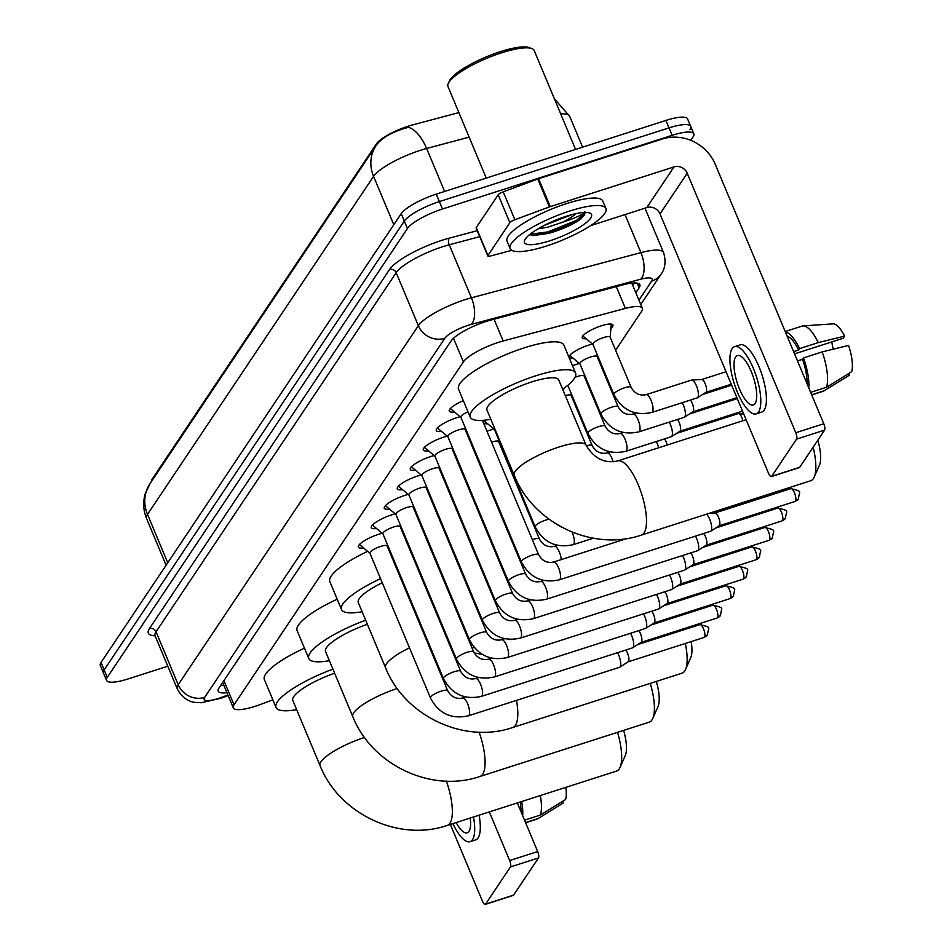 <?xml version="1.0" encoding="UTF-8"?>
<svg xmlns="http://www.w3.org/2000/svg" width="952" height="952" viewBox="0 0 952 952"><rect width="100%" height="100%" fill="white"/><g stroke="black" fill="none" stroke-linecap="round" stroke-linejoin="round"><path stroke-width="1.43" d="M572.485 365.663A16.612 3.963 -22.7 0 1 575.377 364.652A16.612 3.963 -22.7 0 1 579.506 363.521M573.116 358.178A16.612 3.963 -22.7 0 1 569.284 357.25A16.612 3.963 -22.7 0 1 588.372 345.231A16.612 3.963 -22.7 0 1 592.501 344.088M586.111 338.745A16.612 3.963 -22.7 0 1 582.279 337.829A16.612 3.963 -22.7 0 1 601.355 325.798A16.612 3.963 -22.7 0 1 612.933 325.001A16.612 3.963 -22.7 0 1 610.898 328.38M486.972 431.244A16.612 3.963 -22.7 0 1 489.875 430.233A16.612 3.963 -22.7 0 1 494.005 429.102M363.545 547.959A17.671 4.213 -22.7 0 1 358.333 547.102A17.671 4.213 -22.7 0 1 378.622 534.31A17.671 4.213 -22.7 0 1 382.228 533.287M376.54 528.538A17.671 4.213 -22.7 0 1 371.328 527.682A17.671 4.213 -22.7 0 1 391.617 514.889A17.671 4.213 -22.7 0 1 395.223 513.866M389.535 509.106A17.671 4.213 -22.7 0 1 384.31 508.249A17.671 4.213 -22.7 0 1 404.612 495.457A17.671 4.213 -22.7 0 1 408.206 494.433M402.517 489.685A17.671 4.213 -22.7 0 1 397.305 488.828A17.671 4.213 -22.7 0 1 417.595 476.036A17.671 4.213 -22.7 0 1 421.2 475.012M415.512 470.252A17.671 4.213 -22.7 0 1 410.3 469.395A17.671 4.213 -22.7 0 1 430.59 456.603A17.671 4.213 -22.7 0 1 434.195 455.58M428.507 450.832A17.671 4.213 -22.7 0 1 423.295 449.975A17.671 4.213 -22.7 0 1 443.584 437.182A17.671 4.213 -22.7 0 1 447.19 436.159M441.502 431.399A17.671 4.213 -22.7 0 1 436.278 430.542A17.671 4.213 -22.7 0 1 456.579 417.761A17.671 4.213 -22.7 0 1 460.185 416.726M615.599 350.217L641.6 311.34A31.142 7.426 157.3 0 0 642.326 308.305A31.142 7.426 157.3 0 0 625.393 308.4L503.168 340.971A31.142 7.426 157.3 0 0 498.408 342.375A31.142 7.426 157.3 0 0 463.374 361.879L234.025 704.813A31.142 7.426 157.3 0 0 233.299 707.848A31.142 7.426 157.3 0 0 259.967 704.635L272.855 699.851M458.876 112.598L412.252 125.009A28.036 6.688 157.3 0 0 407.98 126.271A28.036 6.688 157.3 0 0 376.445 143.835L152.249 479.058A28.036 6.688 157.3 0 0 151.487 481.438M576.626 408.503L577.15 407.706M589.621 389.07L590.145 388.285M602.604 369.65L603.14 368.852M505.155 455.08A16.612 3.963 -22.7 0 1 504.334 454.39A16.612 3.963 -22.7 0 1 504.417 453.307M507.523 462.803A16.612 3.963 -22.7 0 1 508.273 462.517M487.614 423.759A16.612 3.963 -22.7 0 1 483.783 422.831A16.612 3.963 -22.7 0 1 485.092 420.13M471.621 442.954A16.612 3.963 -22.7 0 1 470.8 442.263A16.612 3.963 -22.7 0 1 470.883 441.192M458.626 462.375A16.612 3.963 -22.7 0 1 457.805 461.684A16.612 3.963 -22.7 0 1 457.888 460.613M473.989 450.677A16.612 3.963 -22.7 0 1 474.727 450.403M445.631 481.807A16.612 3.963 -22.7 0 1 444.81 481.117A16.612 3.963 -22.7 0 1 444.893 480.046M460.994 470.098A16.612 3.963 -22.7 0 1 461.744 469.824M432.636 501.228A16.612 3.963 -22.7 0 1 431.815 500.538A16.612 3.963 -22.7 0 1 431.899 499.467M447.999 489.53A16.612 3.963 -22.7 0 1 448.749 489.257M419.653 520.661A16.612 3.963 -22.7 0 1 418.832 519.971A16.612 3.963 -22.7 0 1 418.916 518.899M435.005 508.951A16.612 3.963 -22.7 0 1 435.754 508.677M454.485 411.978A17.671 4.213 -22.7 0 1 449.273 411.121A17.671 4.213 -22.7 0 1 463.338 400.673M469.146 137.148L426.627 148.476A36.331 17.541 -104.9 0 0 408.467 127.366L404.576 128.365C391.415 132.471 382.204 137.826 376.933 144.406L376.04 145.668A36.331 33.201 -146.2 0 1 376.933 144.406M167.79 666.21L128.234 678.895A31.142 7.426 -22.7 0 1 106.541 680.394L103.435 672.957A31.142 7.426 -22.7 0 1 104.161 669.922L404.326 221.078A31.142 7.426 -22.7 0 1 439.372 201.574L669.018 127.877A31.142 7.426 -22.7 0 1 690.712 126.378L687.594 118.941A31.142 7.426 -22.7 0 0 665.9 120.44L436.266 194.137A31.142 7.426 -22.7 0 0 401.22 213.641L101.043 662.485A31.142 7.426 -22.7 0 0 100.317 665.519L103.435 672.957A31.142 7.426 -22.7 0 1 104.161 669.922L404.326 221.078A31.142 7.426 -22.7 0 1 439.372 201.574L669.018 127.877A31.142 7.426 -22.7 0 1 690.712 126.378A31.142 7.426 -22.7 0 1 689.986 129.412M635.829 292.752L639.137 287.801A31.142 7.426 157.3 0 0 639.863 284.767A31.142 7.426 157.3 0 0 622.917 284.862L490.887 320.05A31.142 7.426 157.3 0 0 486.127 321.455A31.142 7.426 157.3 0 0 451.081 340.959L218.924 688.106A31.142 7.426 157.3 0 0 218.198 691.14A31.142 7.426 157.3 0 0 226.969 692.711M106.541 680.394A31.142 7.426 -22.7 0 1 107.267 677.372L407.444 228.516A31.142 7.426 -22.7 0 1 442.49 209.012L672.124 135.327A31.142 7.426 -22.7 0 1 693.829 133.827A31.142 7.426 -22.7 0 1 693.092 136.85L690.771 140.337M223.851 685.273A31.142 7.426 -22.7 0 1 220.662 685.511M634.282 282.958L632.711 285.303M487.936 255.481A5.188 1.238 157.3 0 0 487.817 255.981L476.143 228.075A5.188 1.238 -22.7 0 1 476.262 227.576L487.936 255.481L509.855 222.685L498.193 194.791A5.188 1.238 -22.7 0 1 503.203 191.828L537.749 179.012A5.188 1.238 -22.7 0 1 538.57 178.726L662.318 139.016A41.531 37.949 -146.2 0 1 715.226 164.244L823.777 423.735A5.188 1.702 72.2 0 1 824.551 430.149L796.55 439.134A5.188 1.702 -107.8 0 0 795.777 432.732L687.225 173.228A10.377 9.484 33.8 0 0 673.992 166.921L550.244 206.632A5.188 1.238 157.3 0 0 549.423 206.917L514.877 219.722A5.188 1.238 157.3 0 0 509.855 222.685M476.262 227.576L498.193 194.791M590.68 225.612L646.789 207.595A10.377 9.484 33.8 0 1 660.022 213.903L768.573 473.406A5.188 1.702 -107.8 0 0 771.322 476.595A5.188 1.702 -107.8 0 0 771.691 476.297L799.692 467.313L824.551 430.149M799.692 467.313A5.188 1.702 72.2 0 1 799.335 467.61L771.322 476.595M771.691 476.297L796.55 439.134M487.817 255.981A5.188 1.238 157.3 0 0 490.637 255.969L511.807 250.328M755.091 403.517A25.954 8.532 -107.8 0 0 752.425 374.529A25.954 8.532 -107.8 0 0 737.431 355.56A25.954 8.532 -107.8 0 0 735.634 357.012A25.954 8.532 -107.8 0 0 738.312 386A25.954 8.532 -107.8 0 0 753.294 404.981A25.954 8.532 -107.8 0 0 755.091 403.517M794.551 353.87L843.174 338.269L844.626 336.115L818.28 342.613L799.609 348.599L798.657 350.027A30.107 9.901 -107.8 0 0 787.114 336.092M756.15 413.882L761.755 412.085A35.295 11.614 -107.8 0 0 764.194 410.098A35.295 11.614 -107.8 0 0 760.565 370.673A35.295 11.614 -107.8 0 0 740.18 344.862L734.575 346.659A35.295 11.614 -107.8 0 0 732.136 348.646A35.295 11.614 -107.8 0 0 735.777 388.071A35.295 11.614 -107.8 0 0 756.15 413.882A35.295 11.614 -107.8 0 0 758.589 411.895A35.295 11.614 -107.8 0 0 754.96 372.47A35.295 11.614 -107.8 0 0 734.575 346.659M799.609 348.599A34.26 11.269 -107.8 0 0 785.388 331.95M818.28 342.613A34.26 11.269 -107.8 0 0 803.012 325.905A34.26 11.269 -107.8 0 0 802.108 326.084L785.198 331.51M811.735 394.949L823.052 391.32A34.26 11.269 -107.8 0 0 823.885 390.927A34.26 11.269 -107.8 0 0 824.099 390.796L849.339 375.195L848.66 373.565M811.663 394.782L824.099 390.796M844.626 336.115A26.989 8.877 -107.8 0 0 833.048 323.87L803.012 325.905M831.81 341.923A20.765 6.831 -107.8 0 0 833.298 349.17M807.058 383.775A30.107 9.901 -107.8 0 0 802.548 359.32L803.5 357.904L822.171 351.907L848.518 345.421A26.989 8.877 -107.8 0 1 851.683 371.685L826.443 387.285L810.652 392.355M797.514 360.939L802.548 359.32M798.657 350.027L793.623 351.645M808.795 387.916A34.26 11.269 -107.8 0 0 803.5 357.904M826.443 387.285A34.26 11.269 -107.8 0 0 822.171 351.907M486.27 178.083L447.999 86.596A46.719 11.138 -22.7 0 1 448.261 83.526L449.392 81.003A44.637 10.65 -22.7 0 1 500.407 51.634A44.637 10.65 -22.7 0 1 529.229 47.6L531.823 48.576A46.719 11.138 -22.7 0 1 534.203 50.539L575.567 149.428M448.261 83.526A46.719 11.138 -22.7 0 1 501.656 52.788A46.719 11.138 -22.7 0 1 531.823 48.576M546.293 246.08A51.908 12.388 -22.7 0 1 510.129 248.579A51.908 12.388 -22.7 0 1 569.748 211.023A51.908 12.388 -22.7 0 1 605.912 208.524A51.908 12.388 -22.7 0 1 546.293 246.08M510.129 248.579L507.023 241.142A51.908 12.388 -22.7 0 1 566.63 203.573A51.908 12.388 -22.7 0 1 602.794 201.074L605.912 208.524M529.657 234.585L533.453 235.584L548.911 233.335C562.156 229.456 572.866 224.636 581.065 218.889L585.492 212.546M584.849 211.392C584.587 213.807 577.09 217.461 562.334 222.328A25.954 6.188 -22.7 0 0 575.829 213.665M566.226 216.282A36.331 8.663 -22.7 0 1 589.693 212.998A36.331 8.663 -22.7 0 1 583.017 225.053A36.331 8.663 -22.7 0 1 549.816 240.82A36.331 8.663 -22.7 0 1 524.707 240.178A36.331 8.663 -22.7 0 1 566.226 216.282M544.104 225.481L572.402 214.486M537.987 228.861L547.9 227.135L562.334 222.328M554.183 220.769L562.144 217.663M532.501 235.477L548.328 233.097L577.126 221.423L581.065 218.889M530.145 234.192L547.84 231.943L576.65 220.269L585.385 212.415M586.051 445.167A38.937 9.282 157.3 0 0 558.919 447.035A38.937 9.282 157.3 0 0 515.127 471.418A38.937 9.282 157.3 0 0 514.211 475.215L486.984 410.098A38.937 9.282 157.3 0 1 531.692 381.93A38.937 9.282 157.3 0 1 558.812 380.05L586.051 445.167C594.072 458.531 604.591 463.791 617.586 460.947A38.937 12.804 72.2 0 1 640.065 489.423A38.937 12.804 72.2 0 1 644.076 532.894A38.937 12.804 72.2 0 1 641.386 535.083L810.723 480.748A38.937 12.804 -107.8 0 0 813.413 478.558A38.937 12.804 -107.8 0 0 814.222 477.059A38.937 12.804 -107.8 0 0 813.139 447.214M490.827 419.296A57.096 13.625 -22.7 0 1 470.217 417.119A57.096 13.625 -22.7 0 1 535.798 375.79A57.096 13.625 -22.7 0 1 575.567 373.041A57.096 13.625 -22.7 0 1 562.656 389.249M470.217 417.119L458.543 389.213A57.096 13.625 -22.7 0 1 524.124 347.885A57.096 13.625 -22.7 0 1 563.905 345.136L575.567 373.041M817.827 440.193A28.548 9.389 72.2 0 1 819.446 465.159L814.222 477.059M516.484 700.374A38.937 12.804 72.2 0 1 515.377 725.341A38.937 12.804 72.2 0 1 512.676 727.53L682.013 673.195A38.937 12.804 -107.8 0 0 684.714 671.005A38.937 12.804 -107.8 0 0 685.523 669.506A38.937 12.804 -107.8 0 0 685.321 643.469M400.257 575.282A38.937 9.282 157.3 0 0 399.507 575.543M382.264 582.731A38.937 9.282 157.3 0 0 358.285 602.545L385.512 667.649C404.517 715.928 464.04 744.262 512.676 727.53M362.129 611.743A57.096 13.625 -22.7 0 1 341.518 609.554A57.096 13.625 -22.7 0 1 380.55 578.661M397.805 571.462A57.096 13.625 -22.7 0 1 398.543 571.176M341.518 609.554L329.844 581.648A57.096 13.625 -22.7 0 1 367.603 551.351M419.38 570.51A38.937 9.282 157.3 0 0 418.571 570.617M416.429 565.5A57.096 13.625 -22.7 0 1 417.202 565.298M436.159 562.18A57.096 13.625 -22.7 0 1 437.004 562.156M442.311 574.853A57.096 13.625 -22.7 0 1 441.704 575.448M404.755 537.606A57.096 13.625 -22.7 0 1 405.528 537.404M424.485 534.274A57.096 13.625 -22.7 0 1 425.342 534.25M681.739 630.45A38.937 12.804 -107.8 0 0 681.406 629.474M676.182 616.967A38.937 12.804 -107.8 0 0 675.706 616.039M668.09 604.306A38.937 12.804 -107.8 0 0 667.34 603.473M681.227 614.266A28.548 9.389 72.2 0 1 681.775 615.182M687.475 627.523A28.548 9.389 72.2 0 1 687.82 628.498M691.176 641.588A28.548 9.389 72.2 0 1 690.747 657.606L685.523 669.506M479.118 732.159A38.937 12.804 72.2 0 1 482.64 774.297A38.937 12.804 72.2 0 1 479.939 776.487L649.276 722.14A38.937 12.804 -107.8 0 0 651.977 719.95A38.937 12.804 -107.8 0 0 652.786 718.462A38.937 12.804 -107.8 0 0 650.264 683.381M367.377 624.286A38.937 9.282 157.3 0 0 325.536 651.501L352.775 716.606C371.78 764.872 431.304 793.218 479.939 776.487M329.392 660.688A57.096 13.625 -22.7 0 1 308.781 658.51A57.096 13.625 -22.7 0 1 365.663 620.192M308.781 658.51L297.107 630.605A57.096 13.625 -22.7 0 1 337.198 599.225M656.344 681.43A28.548 9.389 72.2 0 1 658.01 706.562L652.786 718.462M446.381 781.116A38.937 12.804 72.2 0 1 449.903 823.242A38.937 12.804 72.2 0 1 447.202 825.432L616.539 771.096A38.937 12.804 -107.8 0 0 619.24 768.907A38.937 12.804 -107.8 0 0 620.049 767.407A38.937 12.804 -107.8 0 0 617.527 732.338M334.64 673.231A38.937 9.282 157.3 0 0 292.8 700.446L320.039 765.563C339.043 813.829 398.555 842.175 447.202 825.432M296.643 709.645A57.096 13.625 -22.7 0 1 276.044 707.467A57.096 13.625 -22.7 0 1 332.926 669.137M276.044 707.467L264.37 679.561A57.096 13.625 -22.7 0 1 304.462 648.169M623.608 730.386A28.548 9.389 72.2 0 1 625.274 755.507L620.049 767.407M450.439 408.467A15.577 3.713 157.3 0 0 450.712 408.825L460.899 417.333M468.003 411.8A9.341 2.225 157.3 0 0 460.851 417.202L521.387 561.93A9.341 2.225 157.3 0 1 521.494 561.216A9.341 2.225 157.3 0 1 532.12 555.171A9.341 2.225 157.3 0 1 538.63 554.718L482.426 420.356M706.503 514.187A9.341 3.07 72.2 0 1 709.704 519.28A9.341 3.07 72.2 0 1 711.096 530.811A9.341 3.07 72.2 0 1 710.692 531.216A9.341 3.07 72.2 0 1 710.442 531.335L559.312 579.827C542.283 583.528 529.633 577.555 521.387 561.93M714.869 513.009A6.747 2.225 72.2 0 1 715.059 512.973A6.747 2.225 72.2 0 1 718.451 517.162A6.747 2.225 72.2 0 1 719.45 525.48A6.747 2.225 72.2 0 1 719.165 525.778A6.747 2.225 72.2 0 1 718.986 525.861M437.444 427.9A15.577 3.713 157.3 0 0 437.73 428.245L447.904 436.754M458.59 429.864A9.341 2.225 157.3 0 0 447.856 436.635L508.392 581.351A9.341 2.225 157.3 0 1 508.499 580.637A9.341 2.225 157.3 0 1 519.126 574.591A9.341 2.225 157.3 0 1 525.635 574.139L465.1 429.423A9.341 2.225 157.3 0 0 458.59 429.864M695.448 536.143A9.341 3.07 72.2 0 1 696.709 538.701A9.341 3.07 72.2 0 1 698.102 550.232A9.341 3.07 72.2 0 1 697.697 550.637A9.341 3.07 72.2 0 1 697.459 550.756L546.317 599.26C529.288 602.949 516.65 596.987 508.392 581.351M703.707 533.501A6.747 2.225 72.2 0 1 705.456 536.583A6.747 2.225 72.2 0 1 706.467 544.913A6.747 2.225 72.2 0 1 706.17 545.21A6.747 2.225 72.2 0 1 705.991 545.294M424.461 447.321A15.577 3.713 157.3 0 0 424.735 447.678L434.921 456.187M445.595 449.296A9.341 2.225 157.3 0 0 434.862 456.056L495.397 600.783A9.341 2.225 157.3 0 1 495.504 600.069A9.341 2.225 157.3 0 1 506.131 594.024A9.341 2.225 157.3 0 1 512.64 593.572L452.105 448.844A9.341 2.225 157.3 0 0 445.595 449.296M682.453 555.575A9.341 3.07 72.2 0 1 683.714 558.134A9.341 3.07 72.2 0 1 685.107 569.665A9.341 3.07 72.2 0 1 684.702 570.069A9.341 3.07 72.2 0 1 684.464 570.188L533.334 618.681C516.293 622.382 503.656 616.408 495.397 600.783M690.712 552.922A6.747 2.225 72.2 0 1 692.473 556.016A6.747 2.225 72.2 0 1 693.472 564.334A6.747 2.225 72.2 0 1 693.187 564.631A6.747 2.225 72.2 0 1 693.008 564.715M411.466 466.754A15.577 3.713 157.3 0 0 411.74 467.099L421.926 475.607M432.601 468.717A9.341 2.225 157.3 0 0 421.867 475.488L482.414 620.204A9.341 2.225 157.3 0 1 482.509 619.49A9.341 2.225 157.3 0 1 493.136 613.445A9.341 2.225 157.3 0 1 499.645 612.993L439.11 468.277A9.341 2.225 157.3 0 0 432.601 468.717M669.47 574.996A9.341 3.07 72.2 0 1 670.732 577.555A9.341 3.07 72.2 0 1 672.112 589.086A9.341 3.07 72.2 0 1 671.719 589.49A9.341 3.07 72.2 0 1 671.469 589.609L520.339 638.114C503.31 641.803 490.661 635.841 482.414 620.204M677.717 572.354A6.747 2.225 72.2 0 1 679.478 575.436A6.747 2.225 72.2 0 1 680.478 583.766A6.747 2.225 72.2 0 1 680.192 584.064A6.747 2.225 72.2 0 1 680.014 584.147M398.471 486.174A15.577 3.713 157.3 0 0 398.745 486.531L408.932 495.04M419.606 488.15A9.341 2.225 157.3 0 0 408.884 494.909L469.419 639.637A9.341 2.225 157.3 0 1 469.526 638.923A9.341 2.225 157.3 0 1 480.153 632.878A9.341 2.225 157.3 0 1 486.662 632.426L426.115 487.698A9.341 2.225 157.3 0 0 419.606 488.15M656.475 594.429A9.341 3.07 72.2 0 1 657.737 596.987A9.341 3.07 72.2 0 1 659.129 608.506A9.341 3.07 72.2 0 1 658.724 608.923A9.341 3.07 72.2 0 1 658.475 609.042L507.345 657.534C490.316 661.235 477.666 655.262 469.419 639.637M664.734 591.775A6.747 2.225 72.2 0 1 666.483 594.869A6.747 2.225 72.2 0 1 667.483 603.187A6.747 2.225 72.2 0 1 667.197 603.485A6.747 2.225 72.2 0 1 667.019 603.568M385.477 505.607A15.577 3.713 157.3 0 0 385.75 505.952L395.937 514.461M406.623 507.571A9.341 2.225 157.3 0 0 395.889 514.342L456.424 659.058A9.341 2.225 157.3 0 1 456.532 658.344A9.341 2.225 157.3 0 1 467.158 652.298A9.341 2.225 157.3 0 1 473.668 651.846L413.12 507.13A9.341 2.225 157.3 0 0 406.623 507.571M643.481 613.85A9.341 3.07 72.2 0 1 644.742 616.408A9.341 3.07 72.2 0 1 646.134 627.939A9.341 3.07 72.2 0 1 645.73 628.344A9.341 3.07 72.2 0 1 645.492 628.463L494.35 676.967C477.321 680.656 464.683 674.694 456.424 659.058M651.739 611.196A6.747 2.225 72.2 0 1 653.488 614.29A6.747 2.225 72.2 0 1 654.5 622.62A6.747 2.225 72.2 0 1 654.202 622.917A6.747 2.225 72.2 0 1 654.024 623.001M372.494 525.028A15.577 3.713 157.3 0 0 372.767 525.385L382.942 533.893M393.628 527.003A9.341 2.225 157.3 0 0 382.894 533.763L443.43 678.49A9.341 2.225 157.3 0 1 443.537 677.776A9.341 2.225 157.3 0 1 454.163 671.731A9.341 2.225 157.3 0 1 460.673 671.279L400.137 526.551A9.341 2.225 157.3 0 0 393.628 527.003M630.486 633.282A9.341 3.07 72.2 0 1 631.747 635.841A9.341 3.07 72.2 0 1 633.139 647.36A9.341 3.07 72.2 0 1 632.735 647.776A9.341 3.07 72.2 0 1 632.497 647.895L481.355 696.388C464.326 700.089 451.688 694.115 443.43 678.49M638.744 630.629A6.747 2.225 72.2 0 1 640.494 633.723A6.747 2.225 72.2 0 1 641.505 642.041A6.747 2.225 72.2 0 1 641.208 642.338A6.747 2.225 72.2 0 1 641.041 642.422M359.499 544.461A15.577 3.713 157.3 0 0 359.773 544.806L369.959 553.314M380.633 546.424A9.341 2.225 157.3 0 0 369.9 553.195L430.447 697.911A9.341 2.225 157.3 0 1 430.542 697.197A9.341 2.225 157.3 0 1 441.169 691.152A9.341 2.225 157.3 0 1 447.678 690.7L387.143 545.984A9.341 2.225 157.3 0 0 380.633 546.424M617.503 652.703A9.341 3.07 72.2 0 1 618.764 655.262A9.341 3.07 72.2 0 1 620.145 666.793A9.341 3.07 72.2 0 1 619.752 667.197A9.341 3.07 72.2 0 1 619.502 667.316L468.372 715.821C451.331 719.51 438.693 713.548 430.447 697.911M625.75 650.049A6.747 2.225 72.2 0 1 627.511 653.143A6.747 2.225 72.2 0 1 628.51 661.473A6.747 2.225 72.2 0 1 628.225 661.771A6.747 2.225 72.2 0 1 628.046 661.854M494.623 428.376A9.341 2.225 157.3 0 0 494.385 429.328L535.155 526.801A9.341 2.225 157.3 0 1 535.262 526.087A9.341 2.225 157.3 0 1 545.889 520.042A9.341 2.225 157.3 0 1 549.066 519.233M498.669 441.823A9.341 2.225 157.3 0 0 498.634 441.549A9.341 2.225 157.3 0 0 492.125 441.99A9.341 2.225 157.3 0 0 491.553 442.18M479.32 461.363A9.341 2.225 157.3 0 0 479.13 461.422A9.341 2.225 157.3 0 0 478.558 461.613M466.325 480.784A9.341 2.225 157.3 0 0 466.135 480.843A9.341 2.225 157.3 0 0 465.564 481.034M453.33 500.216A9.341 2.225 157.3 0 0 453.14 500.276A9.341 2.225 157.3 0 0 452.581 500.466M440.336 519.637A9.341 2.225 157.3 0 0 440.157 519.697A9.341 2.225 157.3 0 0 439.586 519.887M610.161 337.389A9.341 2.225 157.3 0 0 610.113 337.103A9.341 2.225 157.3 0 0 603.604 337.555A9.341 2.225 157.3 0 0 592.882 344.315L613.885 394.544A9.341 2.225 157.3 0 1 613.992 393.83A9.341 2.225 157.3 0 1 624.619 387.785A9.341 2.225 157.3 0 1 631.128 387.333C634.675 393.569 639.661 396.008 646.099 394.652A9.341 3.07 72.2 0 1 651.501 401.482A9.341 3.07 72.2 0 1 652.465 411.918A9.341 3.07 72.2 0 1 652.322 412.109A9.341 3.07 72.2 0 1 651.811 412.454L697.185 397.888A9.341 3.07 72.2 0 0 697.423 397.769A9.341 3.07 72.2 0 0 697.828 397.365A9.341 3.07 72.2 0 0 696.436 385.834A9.341 3.07 72.2 0 0 691.735 380.05A9.341 3.07 72.2 0 0 691.473 380.098L646.099 394.652M701.6 379.574A6.747 2.225 72.2 0 1 701.791 379.539A6.747 2.225 72.2 0 1 705.182 383.715A6.747 2.225 72.2 0 1 706.194 392.045A6.747 2.225 72.2 0 1 705.896 392.343A6.747 2.225 72.2 0 1 705.718 392.426M517.341 802.929L537.678 851.552A5.188 1.702 72.2 0 1 538.451 857.954L510.439 866.939A5.188 1.702 -107.8 0 0 509.665 860.537L489.328 811.913M450.344 824.432L482.462 901.211A5.188 1.702 -107.8 0 0 485.222 904.4A5.188 1.702 -107.8 0 0 485.579 904.102L513.592 895.118L538.451 857.954M513.592 895.118A5.188 1.702 72.2 0 1 513.223 895.416L485.222 904.4M485.579 904.102L510.439 866.939M456.127 822.576A25.954 8.532 -107.8 0 0 467.194 832.786A25.954 8.532 -107.8 0 0 468.991 831.322A25.954 8.532 -107.8 0 0 470.252 818.042M452.89 823.611A35.295 11.614 -107.8 0 0 470.05 841.687L475.643 839.89A35.295 11.614 -107.8 0 0 478.094 837.903A35.295 11.614 -107.8 0 0 479.082 815.209M470.05 841.687A35.295 11.614 -107.8 0 0 472.489 839.7A35.295 11.614 -107.8 0 0 473.489 817.006M525.635 822.754L536.94 819.125A34.26 11.269 -107.8 0 0 537.785 818.744A34.26 11.269 -107.8 0 0 537.987 818.601L563.239 803L562.549 801.37M525.563 822.587L537.987 818.601M520.958 811.592A30.107 9.901 -107.8 0 0 520.256 801.989M522.684 815.721A34.26 11.269 -107.8 0 0 521.672 801.536M565.845 787.363A26.989 8.877 -107.8 0 1 565.583 799.501L540.343 815.091L524.54 820.16M540.343 815.091A34.26 11.269 -107.8 0 0 540.343 795.551M597.166 356.81A9.341 2.225 157.3 0 0 597.13 356.536A9.341 2.225 157.3 0 0 590.621 356.988A9.341 2.225 157.3 0 0 579.887 363.747L600.89 413.977A9.341 2.225 157.3 0 1 600.998 413.251A9.341 2.225 157.3 0 1 611.624 407.206A9.341 2.225 157.3 0 1 618.134 406.766C621.68 412.99 626.678 415.429 633.116 414.084A9.341 3.07 72.2 0 1 638.506 420.915A9.341 3.07 72.2 0 1 639.47 431.351A9.341 3.07 72.2 0 1 639.327 431.53A9.341 3.07 72.2 0 1 638.816 431.875L684.191 417.321A9.341 3.07 72.2 0 0 684.428 417.202A9.341 3.07 72.2 0 0 684.833 416.786A9.341 3.07 72.2 0 0 683.441 405.266A9.341 3.07 72.2 0 0 682.179 402.696M690.438 400.054A6.747 2.225 72.2 0 1 692.199 403.148A6.747 2.225 72.2 0 1 693.199 411.466A6.747 2.225 72.2 0 1 692.913 411.764A6.747 2.225 72.2 0 1 692.735 411.847M584.171 376.242A9.341 2.225 157.3 0 0 584.135 375.957A9.341 2.225 157.3 0 0 577.626 376.409A9.341 2.225 157.3 0 0 574.972 377.385M669.197 422.129A9.341 3.07 72.2 0 1 670.458 424.687A9.341 3.07 72.2 0 1 671.838 436.218A9.341 3.07 72.2 0 1 671.446 436.623A9.341 3.07 72.2 0 1 671.196 436.742L625.833 451.296C608.792 454.997 596.154 449.023 587.908 433.398A9.341 2.225 157.3 0 1 588.003 432.684A9.341 2.225 157.3 0 1 598.63 426.639A9.341 2.225 157.3 0 1 605.139 426.187C608.685 432.422 613.683 434.862 620.121 433.505A9.341 3.07 72.2 0 1 625.512 440.336A9.341 3.07 72.2 0 1 626.476 450.772A9.341 3.07 72.2 0 1 626.333 450.962A9.341 3.07 72.2 0 1 625.833 451.296M677.443 419.475A6.747 2.225 72.2 0 1 679.204 422.569A6.747 2.225 72.2 0 1 680.204 430.899A6.747 2.225 72.2 0 1 679.918 431.197A6.747 2.225 72.2 0 1 679.74 431.28M656.202 441.549A9.341 3.07 72.2 0 1 657.463 444.12A9.341 3.07 72.2 0 1 658.689 447.761M664.46 438.908A6.747 2.225 72.2 0 1 666.21 442.002A6.747 2.225 72.2 0 1 667.197 445.024M571.176 395.663A9.341 2.225 157.3 0 0 571.14 395.389A9.341 2.225 157.3 0 0 565.321 395.627M512.854 473.489A9.341 2.225 157.3 0 0 512.664 473.549A9.341 2.225 157.3 0 0 512.093 473.739M494.064 319.206L503.168 340.971M152.249 479.058L152.57 479.82M376.445 143.835L376.766 144.621M453.485 338.269L463.374 361.879M616.289 286.635L625.393 308.4M223.91 680.644L234.025 704.813M444.608 191.447L426.627 148.476A41.531 9.901 157.3 0 0 420.296 150.345A41.531 9.901 157.3 0 0 373.565 176.358A36.331 33.201 -146.2 0 1 376.04 145.668L149.964 483.711A36.331 33.201 33.8 0 0 147.5 514.389A41.531 9.901 157.3 0 0 146.525 518.435C143.3 510.462 142.824 502.358 145.132 494.1L149.964 483.711M554.373 98.77L569.665 116.251A41.531 9.901 157.3 0 0 560.704 113.895M393.807 224.731L373.565 176.358L147.5 514.389L167.73 562.763M101.043 662.485L107.267 677.372M401.22 213.641L407.444 228.516M436.266 194.137L442.49 209.012M665.9 120.44L672.124 135.327M638.923 300.166L651.656 281.137A20.765 4.95 157.3 0 0 640.839 279.186L471.335 324.358A20.765 4.95 157.3 0 0 468.17 325.286A20.765 4.95 157.3 0 0 444.81 338.293L204.668 697.364A20.765 4.95 157.3 0 0 218.639 698.387A20.765 4.95 157.3 0 0 221.959 697.245L227.933 695.031M221.959 697.245A20.765 3.427 -110.3 0 1 221.388 698.113L201.396 702.731L195.077 702.397C193.542 702.278 183.629 701.148 177.239 688.796A41.531 9.901 -22.7 0 1 178.214 684.762L418.356 325.679A41.531 9.901 -22.7 0 1 465.076 299.666A41.531 9.901 -22.7 0 1 471.418 297.798L449.237 244.783A41.531 9.901 157.3 0 0 442.894 246.651A41.531 9.901 157.3 0 0 396.175 272.665L156.033 631.747A41.531 9.901 157.3 0 0 155.069 635.781L154.879 635.02M155.093 635.841A46.719 11.138 -22.7 0 1 149.428 628.594L389.558 269.511A5.188 4.748 -146.2 0 1 396.175 272.665L418.356 325.679A20.765 18.969 33.8 0 0 444.81 338.293M389.558 269.511A46.719 11.138 -22.7 0 1 442.121 240.249A46.719 11.138 -22.7 0 1 449.261 238.155L477.238 230.693M471.335 324.358A20.765 10.02 -104.9 0 0 471.418 297.798L640.922 252.637L625.012 214.593M640.839 279.186A20.765 10.02 -104.9 0 0 640.922 252.637A41.531 9.901 -22.7 0 1 663.508 252.506L644.968 208.179M479.725 236.667L449.237 244.783A5.188 2.511 75.1 0 1 449.261 238.155M204.668 697.364A20.765 18.969 33.8 0 1 178.214 684.762L156.033 631.747A5.188 4.748 -146.2 0 0 149.428 628.594M651.656 281.137A20.765 18.969 33.8 0 0 661.128 274.081C661.854 273.153 667.733 265.56 663.508 252.506M637.197 283.16L639.137 287.801M660.022 213.903L687.225 173.228M646.789 207.595L673.992 166.921M538.57 178.726L550.244 206.632M795.777 432.732L823.777 423.735M549.423 206.917L537.749 179.012M503.203 191.828L514.877 219.722M584.742 214.985A41.531 9.901 -22.7 0 1 548.887 232.942M427.496 640.387A38.937 9.282 157.3 0 0 426.746 640.648M409.491 647.836A38.937 9.282 157.3 0 0 386.429 663.865A38.937 9.282 157.3 0 0 385.512 667.649M446.619 635.615A38.937 9.282 157.3 0 0 445.798 635.722M397.258 688.498A38.937 9.282 157.3 0 0 353.692 712.81A38.937 9.282 157.3 0 0 352.775 716.606M364.521 737.455A38.937 9.282 157.3 0 0 320.943 761.767A38.937 9.282 157.3 0 0 320.039 765.563M794.979 501.478L798.526 498.8C798.906 490.946 803.631 491.744 790.85 488.626A6.747 2.225 72.2 0 1 794.753 493.564A6.747 2.225 72.2 0 1 795.444 501.097A6.747 2.225 72.2 0 1 794.979 501.478L719.081 525.837M798.526 498.8A6.747 6.164 -146.2 0 1 795.444 501.097M538.63 554.718C542.176 560.954 547.162 563.394 553.6 562.037A9.341 3.07 72.2 0 1 559.002 568.868A9.341 3.07 72.2 0 1 559.954 579.304A9.341 3.07 72.2 0 1 559.824 579.482A9.341 3.07 72.2 0 1 559.312 579.827M781.985 520.911L785.531 518.233C785.912 510.367 790.636 511.164 777.855 508.059A6.747 2.225 72.2 0 1 781.759 512.985A6.747 2.225 72.2 0 1 782.449 520.53A6.747 2.225 72.2 0 1 781.985 520.911L706.087 545.258M785.531 518.233A6.747 6.164 -146.2 0 1 782.449 520.53M525.635 574.139C529.181 580.375 534.179 582.814 540.605 581.47A9.341 3.07 72.2 0 1 546.008 588.3A9.341 3.07 72.2 0 1 546.972 598.737A9.341 3.07 72.2 0 1 546.829 598.915A9.341 3.07 72.2 0 1 546.317 599.26M768.99 540.331L772.536 537.654C772.917 529.8 777.641 530.597 764.872 527.479A6.747 2.225 72.2 0 1 768.764 532.418A6.747 2.225 72.2 0 1 769.454 539.951A6.747 2.225 72.2 0 1 768.99 540.331L693.092 564.691M772.536 537.654A6.747 6.164 -146.2 0 1 769.454 539.951M512.64 593.572C516.186 599.808 521.184 602.247 527.622 600.89A9.341 3.07 72.2 0 1 533.013 607.721A9.341 3.07 72.2 0 1 533.977 618.157A9.341 3.07 72.2 0 1 533.834 618.336A9.341 3.07 72.2 0 1 533.334 618.681M755.995 559.764L759.553 557.087C759.922 549.221 764.646 550.018 751.878 546.912A6.747 2.225 72.2 0 1 755.769 551.839A6.747 2.225 72.2 0 1 756.471 559.383A6.747 2.225 72.2 0 1 755.995 559.764L680.109 584.111M759.553 557.087A6.747 6.164 -146.2 0 1 756.471 559.383M499.645 612.993C503.203 619.228 508.19 621.668 514.627 620.323A9.341 3.07 72.2 0 1 520.018 627.154A9.341 3.07 72.2 0 1 520.982 637.59A9.341 3.07 72.2 0 1 520.839 637.769A9.341 3.07 72.2 0 1 520.339 638.114M743.012 579.185L746.558 576.507C746.939 568.653 751.663 569.451 738.883 566.333A6.747 2.225 72.2 0 1 742.786 571.271A6.747 2.225 72.2 0 1 743.476 578.804A6.747 2.225 72.2 0 1 743.012 579.185L667.114 603.544M746.558 576.507A6.747 6.164 -146.2 0 1 743.476 578.804M486.662 632.426C490.209 638.661 495.195 641.101 501.633 639.744A9.341 3.07 72.2 0 1 507.023 646.575A9.341 3.07 72.2 0 1 507.987 657.011A9.341 3.07 72.2 0 1 507.856 657.189A9.341 3.07 72.2 0 1 507.345 657.534M730.017 598.618L733.564 595.94C733.944 588.074 738.669 588.871 725.888 585.766A6.747 2.225 72.2 0 1 729.791 590.692A6.747 2.225 72.2 0 1 730.481 598.237A6.747 2.225 72.2 0 1 730.017 598.618L654.119 622.965M733.564 595.94A6.747 6.164 -146.2 0 1 730.481 598.237M473.668 651.846C477.214 658.082 482.212 660.521 488.638 659.177A9.341 3.07 72.2 0 1 494.04 666.007A9.341 3.07 72.2 0 1 495.004 676.444A9.341 3.07 72.2 0 1 494.861 676.622A9.341 3.07 72.2 0 1 494.35 676.967M717.023 618.038L720.569 615.361C720.95 607.507 725.674 608.304 712.905 605.186A6.747 2.225 72.2 0 1 716.797 610.125A6.747 2.225 72.2 0 1 717.487 617.658A6.747 2.225 72.2 0 1 717.023 618.038L641.124 642.398M720.569 615.361A6.747 6.164 -146.2 0 1 717.487 617.658M460.673 671.279C464.219 677.515 469.217 679.954 475.655 678.597A9.341 3.07 72.2 0 1 481.046 685.428A9.341 3.07 72.2 0 1 482.01 695.864A9.341 3.07 72.2 0 1 481.867 696.043A9.341 3.07 72.2 0 1 481.355 696.388M704.028 637.471L707.574 634.794C707.955 626.928 712.679 627.725 699.91 624.619A6.747 2.225 72.2 0 1 703.802 629.546A6.747 2.225 72.2 0 1 704.504 637.09A6.747 2.225 72.2 0 1 704.028 637.471L628.141 661.818M707.574 634.794A6.747 6.164 -146.2 0 1 704.504 637.09M447.678 690.7C451.224 696.935 456.222 699.375 462.66 698.018A9.341 3.07 72.2 0 1 468.051 704.861A9.341 3.07 72.2 0 1 469.015 715.297A9.341 3.07 72.2 0 1 468.872 715.476A9.341 3.07 72.2 0 1 468.372 715.821M572.092 532.085A9.341 3.07 72.2 0 1 573.735 544.175A9.341 3.07 72.2 0 1 573.592 544.365A9.341 3.07 72.2 0 1 573.08 544.711L593.346 538.201M743.345 502.37A6.747 6.164 -146.2 0 1 743.203 502.418L743.203 502.418A6.747 2.225 72.2 0 1 742.727 502.799L710.24 513.223M561.275 559.574A9.341 3.07 72.2 0 0 558.515 550.304A9.341 3.07 72.2 0 0 554.385 546.341C547.947 547.697 542.949 545.246 539.403 539.022A9.341 2.225 157.3 0 0 532.894 539.475A9.341 2.225 157.3 0 0 532.323 539.653M727.149 509.07L725.614 509.368A6.747 2.225 72.2 0 1 726.162 509.391M520.09 558.836A9.341 2.225 157.3 0 0 519.899 558.895A9.341 2.225 157.3 0 0 519.34 559.086M507.095 578.257A9.341 2.225 157.3 0 0 506.916 578.328A9.341 2.225 157.3 0 0 506.345 578.507M494.112 597.689A9.341 2.225 157.3 0 0 493.921 597.749A9.341 2.225 157.3 0 0 493.35 597.939M481.117 617.11A9.341 2.225 157.3 0 0 480.927 617.182A9.341 2.225 157.3 0 0 480.355 617.36M509.665 860.537L537.678 851.552M743.786 414.144L738.336 413.561A6.747 2.225 72.2 0 1 742.905 420.736M571.14 395.389L592.156 445.619C595.702 451.843 600.688 454.282 607.126 452.938A9.341 3.07 72.2 0 1 613.195 461.827M592.156 445.619A9.341 2.225 157.3 0 0 586.349 445.845M533.858 523.707A9.341 2.225 157.3 0 0 533.667 523.767A9.341 2.225 157.3 0 0 533.108 523.957M462.648 623.465A9.341 2.225 157.3 0 0 461.958 623.846M223.113 683.5L221.78 683.833M631.795 283.113L642.326 308.305M222.685 682.477L233.299 707.848M146.525 518.435L166.1 565.214M569.665 116.251L582.6 147.167M693.829 133.827L690.712 126.378M177.239 688.796L155.069 635.781M640.755 304.545L661.128 274.081M221.388 698.113L228.171 695.603M838.95 381.621L823.885 390.927M617.586 460.947L746.106 419.713M514.211 475.215C533.215 523.481 592.739 551.827 641.386 535.083M482.188 654.357L474.191 652.941M669.637 603.818L668.447 603.116M715.059 512.973L709.383 513.271M553.6 562.037L626.773 538.558M719.165 525.778L710.692 531.216M790.85 488.626L714.952 512.985M465.147 429.542L465.29 427.829M540.605 581.47L543.675 580.482M706.17 545.21L697.697 550.637M777.855 508.059L715.702 528.003M452.152 448.975L452.295 447.25M527.622 600.89L530.692 599.903M693.187 564.631L684.702 570.069M764.872 527.479L702.707 547.424M439.158 468.396L439.3 466.682M514.627 620.323L517.698 619.336M680.192 584.064L671.719 589.49M751.878 546.912L689.712 566.856M426.175 487.829L426.317 486.103M501.633 639.744L504.703 638.756M667.197 603.485L658.724 608.923M738.883 566.333L676.729 586.277M413.18 507.249L413.323 505.536M488.638 659.177L491.708 658.189M654.202 622.917L645.73 628.344M725.888 585.766L663.734 605.71M400.185 526.682L400.328 524.957M475.655 678.597L478.725 677.61M641.208 642.338L632.735 647.776M712.905 605.186L650.74 625.131M387.19 546.103L387.333 544.389M462.66 698.018L465.73 697.043M628.225 661.771L619.752 667.197M699.91 624.619L637.745 644.563M494.433 429.459L484.318 421.01M561.561 527.122L554.552 522.993M573.08 544.711C556.051 548.4 543.413 542.426 535.155 526.801M498.681 441.668L498.824 439.955M498.634 441.549L539.403 539.022M554.385 546.341L557.455 545.353M742.727 502.799L744.297 502.061M725.614 509.368L714.25 513.021M592.929 344.445L582.814 335.997M701.791 379.539L691.735 380.05M731.267 384.227L705.813 392.391M610.173 337.234L611.255 324.108M610.113 337.103L631.128 387.333M651.811 412.454C634.782 416.143 622.144 410.169 613.885 394.544M705.896 392.343L697.423 397.769M726.043 371.732L701.695 379.539M552.838 809.438L537.785 818.744M579.935 363.878L569.82 355.429M736.896 397.674L692.818 411.823M597.178 356.667L597.32 354.941M597.13 356.536L618.134 406.766M638.816 431.875C621.787 435.564 609.149 429.602 600.89 413.977M633.116 414.084L636.186 413.097M692.913 411.764L684.428 417.202M731.66 385.179L702.433 394.556M567.797 385.322L587.908 433.398M742.524 411.133L679.835 431.244M584.183 376.088L584.326 374.362M584.135 375.957L605.139 426.187M620.121 433.505L623.191 432.517M679.918 431.197L671.446 436.623M737.288 398.638L689.438 413.989M571.188 395.52L571.331 393.795M607.126 452.938L610.196 451.95M738.336 413.561L676.456 433.41M470.728 642.362L469.324 641.469M474.37 647.693L471.847 647.503"/></g></svg>
